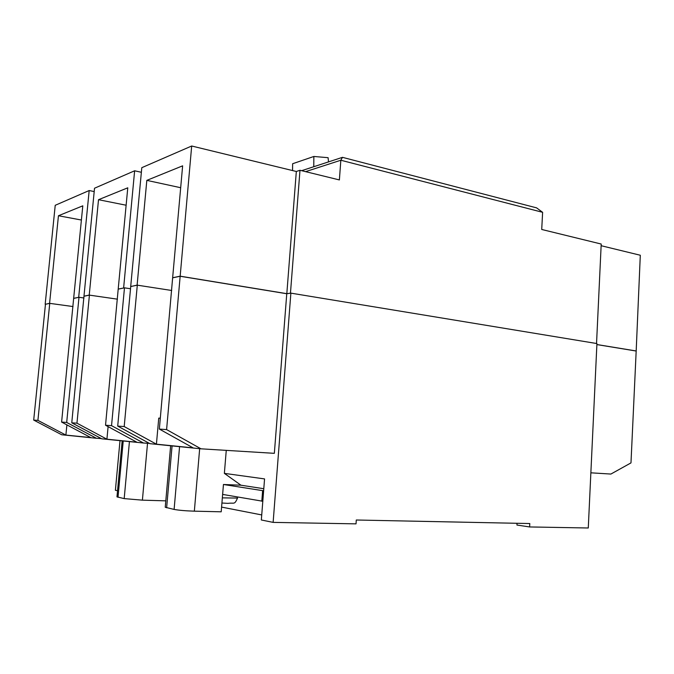<?xml version="1.0" encoding="UTF-8"?>
<svg xmlns="http://www.w3.org/2000/svg" width="674" height="674" viewBox="0 0 674 674"><rect width="100%" height="100%" fill="white"/><g stroke="black" fill="none" stroke-linecap="round" stroke-linejoin="round"><path stroke-width="1.01" d="M130.899 286.492L137.117 285.136L171.71 290.486L137.302 285.161L124.201 426.558L117.706 426.094L130.731 286.534L137.302 285.161M118.397 289.095L124.479 287.832L111.539 425.656L105.532 425.227L118.203 289.07L123.814 287.966M89.229 295.094L117.445 299.172L89.415 295.119L76.954 423.179L71.764 422.809L83.972 296.181L89.229 295.094L98.514 199.706L127.774 187.81L118.203 289.07M73.837 298.355L79.001 297.276L66.692 422.446L61.612 422.076L73.66 298.329L78.858 297.31M66.692 422.446L96.433 438.277L61.722 434.772L33.7 420.079L45.461 304.252L49.75 303.359L73.019 306.552L49.581 303.334L58.444 215.747L82.801 205.831L73.66 298.329M45.461 304.286L49.581 303.334M596.886 344.532L636.18 350.977L630.982 462.895L610.888 474.058L590.871 472.819M172.847 277.781L180.16 276.256L166.596 429.591L159.35 429.077L172.645 277.747L180.169 276.18L286.821 293.67L290.646 293.165M130.705 286.467L141.793 167.683L191.686 146.005L296.324 171.482L299.981 170.278L339.384 179.933L340.833 160.235L305.566 171.651M45.175 304.252L55.226 205.3L89.179 190.54L94.2 191.568M83.972 296.181L94.529 188.223L134.632 170.792L141.363 172.283M301.632 170.691L342.468 157.337L536.58 207.862L542.621 212.318L541.719 229.472L601.208 244.039L596.541 343.496M601.132 245.707L640.3 255.244L636.18 350.977M180.674 187.717L146.822 180.371L137.117 285.136M146.822 180.371L182.629 165.838L172.645 277.747M191.686 146.005L180.169 276.18M134.632 170.792L123.628 287.941M89.179 190.54L78.69 297.285M296.324 171.482L286.821 293.67M299.981 170.278L290.46 293.139M542.621 212.318L340.833 160.235L342.468 157.337M81.394 220.027L58.444 215.747M126.131 205.225L98.514 199.706M328.524 161.895L328.086 157.682L313.865 156.469L292.634 163.731L292.558 170.564M313.865 156.469L313.764 166.722M262.809 501.254L222.631 494.413L221.198 511.81L194.348 511.17C185.662 510.884 178.922 510.302 174.111 509.426L165.24 507.252L170.648 445.75M180.16 276.256L286.762 293.738L290.873 293.131L596.928 343.563L588.276 527.995L529.612 526.95L516.933 525.038L517.025 523.285M165.804 500.849L142.399 500.159L124.185 498.608L116.973 496.864L122.163 440.863M166.596 429.591L201.004 448.817L274.343 453.332L286.762 293.738M201.004 448.817L149.923 443.669L117.706 426.094M111.539 425.656L143.469 443.012L149.417 443.391M143.469 443.012L101.757 438.808L71.764 422.809M96.433 438.277L101.336 438.589M124.201 426.558L156.419 444.183L193.126 447.873L159.35 429.077M84.149 296.215L89.415 295.119M76.954 423.179L106.922 439.204L136.873 442.22L105.532 425.227M33.7 420.079L37.913 420.382L49.75 303.359M37.913 420.382L65.892 435.084L90.805 437.586L61.612 422.076M596.878 344.583L635.801 350.969M79.001 297.276L83.972 297.992M124.479 287.832L130.52 288.75M290.873 293.131L273.13 522.384L356.024 523.858L356.293 520.008L529.798 523.546L529.612 526.95M263.795 488.717L240.938 485.204L224.366 473.367L226.262 450.367M224.366 473.367L264.562 478.911L261.335 519.983L273.13 522.384M117.546 490.714L115.397 490.276L120.006 440.653M65.892 435.084L66.895 424.89M106.922 439.204L108.101 426.617M156.419 444.183L158.752 418.116L160.319 418.192M221.586 507.092L261.731 514.936M240.938 485.204L223.448 484.496L222.631 494.413M261.807 501.22L262.633 490.647L223.448 484.496M263.635 490.68L262.633 490.647M222.344 497.859L237.526 498.078C234.316 505.205 234.51 502.484 227.913 503.36L221.923 503.015M194.348 511.17L199.664 448.682M174.111 509.426L179.57 446.651M166.63 507.8L172.072 445.893M142.399 500.159L147.53 443.273M124.185 498.608L129.433 441.596M118.009 497.269L123.224 440.973M237.526 498.078L237.61 497.016"/></g></svg>
